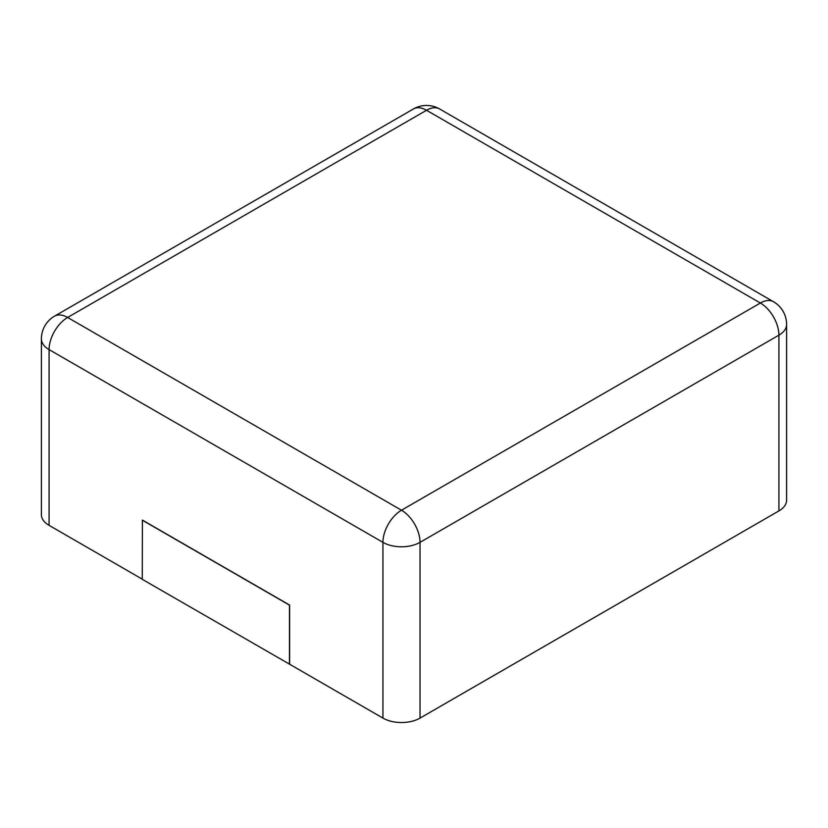 <?xml version="1.0" encoding="UTF-8"?>
<svg xmlns="http://www.w3.org/2000/svg" width="828" height="828" viewBox="0 0 828 828"><rect width="100%" height="100%" fill="white"/><g stroke="black" fill="none" stroke-linecap="round" stroke-linejoin="round"><path stroke-width="1.24" d="M778.92 510.907L778.92 335.154A26.227 15.142 180 0 0 786.6 324.441L786.6 500.195A26.227 15.142 180 0 1 778.92 510.907L420.034 718.104L420.034 542.35A26.227 15.142 180 0 1 382.94 542.35L49.08 349.602A26.227 15.142 180 0 1 41.4 338.89L41.4 514.643A26.227 15.142 180 0 0 49.08 525.356L142.261 579.155M289.614 664.222L142.261 579.321L142.406 520.087L289.614 605.071L289.614 664.222L382.94 718.104A26.227 15.142 0 0 0 420.034 718.104M289.469 664.304L289.469 605.154L142.261 520.17M439.627 108.975A26.227 15.142 120 0 0 426.513 110.269L760.373 303.027L401.487 510.224L67.627 317.476L426.513 110.269A26.227 15.142 60 0 0 413.4 108.975A26.227 26.227 0 0 1 439.627 108.975L773.487 301.723A26.227 15.142 120 0 0 760.373 303.027A26.227 15.142 -120 0 1 778.92 335.154L420.034 542.35A26.227 15.142 -120 0 0 401.487 510.224A26.227 15.142 -60 0 0 382.94 542.35L382.94 718.104M49.08 525.356L49.08 349.602A26.227 15.142 -60 0 1 67.627 317.476A26.227 15.142 60 0 0 54.513 316.172L413.4 108.975M786.6 324.441A26.227 26.227 0 0 0 773.487 301.723M54.513 316.172A26.227 26.227 0 0 0 41.4 338.89"/></g></svg>
